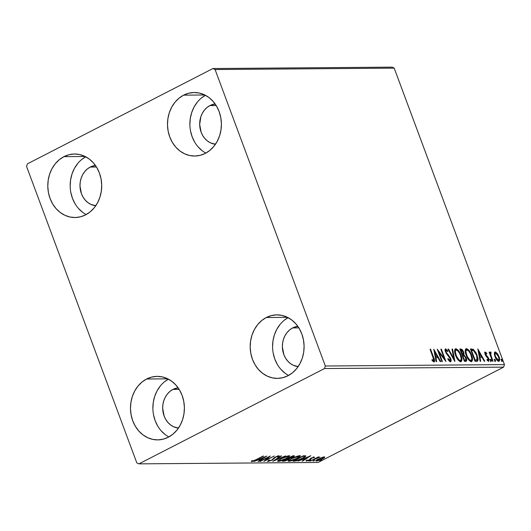 <?xml version="1.0" encoding="UTF-8"?>
<svg xmlns="http://www.w3.org/2000/svg" width="531" height="531" viewBox="0 0 531 531"><rect width="100%" height="100%" fill="white"/><g stroke="black" fill="none" stroke-linecap="round" stroke-linejoin="round"><path stroke-width="0.8" d="M284.092 320.372L288.114 317.651A31.76 26.962 -90.4 0 0 272.576 346.67A31.76 26.962 -90.4 0 0 288.565 375.437M266.31 317.511L287.517 317.346L266.31 317.511L271.334 315.6L276.585 314.876L281.855 315.374L286.939 317.073L291.652 319.908L295.807 323.771L299.245 328.51L301.827 333.946L303.466 339.873L304.097 346.059L303.686 352.265L302.258 358.252L299.862 363.795L296.597 368.68L292.581 372.716L287.968 375.749A31.76 26.962 89.6 0 1 277.388 378.391A31.76 26.962 89.6 0 1 250.785 353.215A31.76 26.962 89.6 0 1 266.31 317.511A31.76 26.962 89.6 0 1 276.897 314.87A31.76 26.962 89.6 0 1 303.5 340.052A31.76 26.962 89.6 0 1 287.968 375.749L282.943 377.667L277.7 378.384L272.43 377.886L267.339 376.187L262.633 373.353L258.478 369.49L255.039 364.751L252.451 359.314L250.818 353.387L250.187 347.208L250.599 341.002L252.026 335.008L254.422 329.466L257.688 324.58L261.703 320.545L266.31 317.511M81.701 159.506L85.717 156.784A31.76 26.962 -90.4 0 0 70.178 185.804A31.76 26.962 -90.4 0 0 86.168 214.57M63.919 156.652L85.119 156.486L63.919 156.652L68.944 154.733L74.187 154.01L79.458 154.508L84.548 156.207L89.261 159.041L93.41 162.904L96.848 167.65L99.436 173.086L101.076 179.007L101.7 185.193L101.288 191.399L99.861 197.386L97.465 202.928L94.199 207.813L90.184 211.849L85.577 214.882A31.76 26.962 89.6 0 1 74.997 217.524A31.76 26.962 89.6 0 1 48.387 192.348A31.76 26.962 89.6 0 1 63.919 156.652A31.76 26.962 89.6 0 1 74.499 154.01A31.76 26.962 89.6 0 1 101.109 179.186A31.76 26.962 89.6 0 1 85.577 214.882L80.553 216.801L75.302 217.524L70.032 217.026L64.948 215.327L60.235 212.486L56.08 208.63L52.642 203.884L50.06 198.448L48.421 192.527L47.79 186.341L48.202 180.135L49.629 174.148L52.025 168.599L55.297 163.721L59.306 159.685L63.919 156.652M201.402 98.016L205.417 95.295A31.76 26.962 -90.4 0 0 189.879 124.307A31.76 26.962 -90.4 0 0 205.869 153.081M183.62 95.155L204.82 94.989L183.62 95.155L188.644 93.244L193.888 92.52L199.158 93.018L204.249 94.717L208.962 97.551L213.11 101.414L216.548 106.154L219.137 111.59L220.777 117.517L221.4 123.696L220.989 129.909L219.562 135.896L217.166 141.438L213.9 146.324L209.884 150.359L205.278 153.393A31.76 26.962 89.6 0 1 194.698 156.034A31.76 26.962 89.6 0 1 168.088 130.852A31.76 26.962 89.6 0 1 183.62 95.155A31.76 26.962 89.6 0 1 194.2 92.513A31.76 26.962 89.6 0 1 220.81 117.696A31.76 26.962 89.6 0 1 205.278 153.393L200.253 155.304L195.003 156.028L189.733 155.53L184.649 153.831L179.936 150.996L175.781 147.133L172.349 142.394L169.761 136.958L168.121 131.031L167.497 124.851L167.902 118.645L169.336 112.652L171.725 107.109L174.998 102.224L179.013 98.189L183.62 95.155M164.391 381.862L168.407 379.147A31.76 26.962 -90.4 0 0 152.875 408.16A31.76 26.962 -90.4 0 0 168.858 436.927M146.609 379.008L167.816 378.842L146.609 379.008L151.634 377.09L156.884 376.366L162.154 376.864L167.238 378.57L171.951 381.404L176.106 385.267L179.544 390.006L182.126 395.442L183.766 401.363L184.396 407.549L183.985 413.755L182.558 419.749L180.162 425.291L176.896 430.17L172.88 434.212L168.267 437.245A31.76 26.962 89.6 0 1 157.687 439.887A31.76 26.962 89.6 0 1 131.084 414.704A31.76 26.962 89.6 0 1 146.609 379.008A31.76 26.962 89.6 0 1 157.189 376.366A31.76 26.962 89.6 0 1 183.799 401.542A31.76 26.962 89.6 0 1 168.267 437.245L163.243 439.157L157.999 439.88L152.729 439.383L147.638 437.683L142.932 434.849L138.777 430.986L135.339 426.247L132.75 420.804L131.117 414.884L130.487 408.697L130.898 402.491L132.325 396.504L134.721 390.962L137.987 386.077L142.003 382.041L146.609 379.008M178.449 428.092A20.211 17.158 89.6 0 1 162.911 411.246A20.211 17.158 89.6 0 1 172.94 389.422L179.159 389.369L172.94 389.422A20.211 17.158 89.6 0 1 178.137 387.829L172.94 389.422L170.006 391.354L167.451 393.916L165.373 397.029L163.847 400.553L162.937 404.363L162.678 408.312L164.119 416.019L165.765 419.483L167.949 422.497L170.597 424.953L173.591 426.758L178.449 428.092M215.46 144.24A20.211 17.158 89.6 0 1 199.915 127.394A20.211 17.158 89.6 0 1 209.944 105.569L216.163 105.523L209.944 105.569A20.211 17.158 89.6 0 1 215.141 103.983L209.944 105.569L207.01 107.501L204.455 110.07L202.377 113.176L200.857 116.701L199.683 124.466L201.123 132.173L202.769 135.631L204.959 138.644L207.601 141.107L210.601 142.912L215.453 144.24M95.753 205.736A20.211 17.158 89.6 0 1 80.214 188.89A20.211 17.158 89.6 0 1 90.243 167.059L96.463 167.013L90.243 167.059A20.211 17.158 89.6 0 1 95.441 165.473L90.243 167.059L87.31 168.991L84.754 171.559L82.677 174.666L81.157 178.197L80.241 182.007L79.982 185.956L81.422 193.662L83.068 197.12L85.259 200.141L87.9 202.596L90.901 204.402L95.753 205.736M298.15 366.596A20.211 17.158 89.6 0 1 282.611 349.756A20.211 17.158 89.6 0 1 292.641 327.926L298.86 327.879L292.641 327.926A20.211 17.158 89.6 0 1 297.838 326.339L292.641 327.926L289.707 329.857L287.152 332.426L285.074 335.532L283.547 339.063L282.638 342.873L282.379 346.823L283.82 354.529L285.466 357.987L287.656 361.007L290.298 363.463L293.291 365.268L298.15 366.596M26.55 166.389L136.806 462.866L138.963 463.862L324.501 368.547L503.607 367.147L318.076 462.461L138.963 463.862L324.501 368.547L325.337 366.012L215.082 69.534L394.194 68.134L504.45 364.611L325.337 366.012L215.082 69.534L212.924 68.539L27.393 163.853L26.55 166.389L136.806 462.866L138.963 463.862L318.076 462.461L503.607 367.147L504.45 364.611L394.194 68.134L392.037 67.138L212.924 68.539L27.393 163.853L26.55 166.389M494.62 352.245L495.25 351.934L494.328 353.44L494.7 355.803L496.611 359.706L497.68 360.854L498.948 361.253L499.445 360.841L499.605 358.969L498.257 354.94L495.728 352.033L494.846 352.04L494.381 352.836L494.985 356.646C495.921 359.208 497.169 360.755 498.722 361.279L499.107 361.193M490.538 351.973L489.675 353.699L490.14 353.467L489.642 352.139L489.097 352.139L492.449 361.166L493 361.166L490.664 354.416L491.069 352.279L490.266 352.113L490.14 353.467L489.642 352.139L489.097 352.139L492.449 361.166L493 361.166L490.803 355.033L491.069 352.279L490.385 352.007M485.971 356.062L486.94 356.082L486.044 355.159L485.546 355.412L486.044 355.159L485.606 354.336L485.148 354.575L485.606 354.336L485.686 353.122L486.741 354.064L486.774 353.288L486.296 353.533L486.774 353.288L485.241 352.013L484.743 353.009L485.566 355.445L488.354 359.049L488.274 360.217L487.033 359.301L487.033 360.144L488.739 361.339L489.071 359.646L488.102 357.343L485.606 354.336L485.573 353.148L486.741 354.064L486.774 353.288L485.029 352.06M476.665 361.292L477.854 360.755L478.079 358.943L476.108 352.869L473.353 349.371L470.413 348.953L475.006 361.306L477.442 361.126L477.15 355.246L473.353 349.371L470.413 348.953L475.006 361.306L476.665 361.292M463.364 353.626L463.317 355.013L463.915 354.708L463.609 352.073L463.138 352.312L463.609 352.073C462.873 350.128 461.943 349.113 460.828 349.026L459.819 349.033L464.413 361.385L466.45 361.093L466.211 357.854L463.915 354.708L463.848 352.816L462.74 350.341L461.565 349.172L459.819 349.033L464.413 361.385L466.218 361.286M454.821 361.458L452.604 349.093L452.007 349.093L453.759 358.478L448.542 349.119L447.945 349.126L454.914 361.458L452.604 349.093L452.007 349.093L453.759 358.478L448.542 349.119L447.945 349.126L454.821 361.458M442.403 361.558L438.984 352.365L445.967 361.531L441.374 349.179L440.823 349.179L444.248 358.392L437.259 349.212L441.852 361.565L442.403 361.558L438.984 352.365L445.967 361.531L441.374 349.179L440.823 349.179L444.248 358.392L437.259 349.212L441.852 361.565L442.403 361.558M434 361.943C434.849 361.292 434.75 359.845 433.694 357.602L433.236 357.841L433.694 357.602L430.595 349.259L430.044 349.265L433.847 359.912L433.429 360.662L432.055 359.573L432.128 360.529L433.9 361.936L434.484 361.691L434.623 360.728L430.595 349.259L430.044 349.265L433.104 357.482L433.528 360.675L432.055 359.573L432.128 360.529L434.278 361.883M433.787 349.239L436.104 361.604L436.694 361.604L435.958 357.635L437.956 357.622L440.159 361.578L440.757 361.571L433.787 349.239L436.104 361.604L436.694 361.604L435.958 357.635L437.956 357.622L440.159 361.578L440.757 361.571L433.787 349.239M447.188 354.542L448.018 354.482L446.883 353.254L446.359 353.527L446.883 353.254L445.96 351.661L445.502 351.9L445.96 351.661L446.093 350.095L447.64 351.668L447.786 350.905L447.288 351.164L447.786 350.905L445.628 348.827L445.217 349.04L445.628 348.827C444.892 349.152 444.825 350.115 445.429 351.721L450.129 358.445L449.91 360.549L449.312 360.854L448.828 360.629L449.91 360.549L448.031 358.498L447.819 359.129L450.587 361.797L451.124 360.675L450.447 357.887L446.611 352.896L445.794 351.11L446.02 350.102L447.64 351.668L447.786 350.905L445.628 348.827L445.024 349.803L445.257 351.217L446.412 353.6L450.208 358.664L450.016 360.536L448.031 358.498L447.819 359.129L449.405 361.286L450.693 361.757M455.113 349.059L455.83 348.748C454.297 349.604 454.211 351.794 455.558 355.319L458.512 360.403L460.012 361.584L461.28 361.571L461.943 359.46L461.393 356.328L460.045 352.996L458.047 350.068L456.169 348.781L454.875 349.425L454.649 351.615L455.558 355.319C456.846 358.83 458.558 360.974 460.702 361.73L461.18 361.624M465.707 348.98L466.424 348.661C464.897 349.517 464.804 351.708 466.158 355.232L469.105 360.323L470.612 361.498L471.873 361.485L472.537 359.381L471.993 356.241L470.639 352.909L468.641 349.982L466.762 348.701L465.468 349.338L465.242 351.529L466.158 355.232C467.439 358.75 469.152 360.888 471.296 361.651L471.774 361.545M477.814 348.894L480.124 361.266L480.721 361.259L479.978 357.297L481.982 357.277L484.186 361.233L484.783 361.226L477.814 348.894L480.124 361.266L480.721 361.259L479.978 357.297L481.982 357.277L484.186 361.233L484.783 361.226L477.814 348.894M489.867 359.587L490.71 360.609L491.308 360.303L490.319 359.354L490.465 360.489L491.235 361.339L490.943 359.62L490.372 359.301L490.286 359.952L491.321 361.312M494.069 359.553L494.905 360.576L495.509 360.27L494.52 359.321L494.666 360.456L495.436 361.306L495.144 359.587L494.573 359.268L494.487 359.918L495.516 361.279M500.919 359.5L501.755 360.522L502.359 360.217L501.37 359.268L501.516 360.403L502.286 361.253L501.994 359.533L501.423 359.215L501.337 359.865L502.366 361.226M321.633 457.622L316.058 460.576L316.084 460.988L317.007 460.981L320.465 459.886L323.704 458.26L324.733 456.999L322.423 457.357L318.388 459.016C316.197 460.138 315.56 460.802 316.456 461.027L322.403 458.99L324.594 457.596L324.381 456.959L321.633 457.622M310.383 461.008L319.815 457.032L317.458 457.649L318.58 457.072L318.036 457.078L310.383 461.008L319.821 457.125L317.458 457.649L318.58 457.072L318.036 457.078L310.383 461.008M314.372 457.038L311.027 458.233L308.903 460.098L307.23 460.623L307.283 460.218L305.995 460.961L308.431 460.543L310.522 459.501L311.903 458.054L314.339 457.589L314.372 457.038L311.319 458.074L309.128 459.985L306.261 460.583L306.347 461.107L309.719 459.959L311.903 458.054L314.339 457.589L314.14 457.052L314.339 457.589M294.592 461.127L300.971 459.196L304.628 457.237L305.829 455.976L303.407 455.764L292.933 461.14L294.592 461.127L294.327 460.43L294.592 461.127C296.869 460.921 299.484 460.038 302.424 458.485C304.655 457.383 305.783 456.534 305.803 455.937L303.407 455.764L292.933 461.14L294.592 461.127M282.339 461.227L285.008 461.021L288.419 459.673L289.972 458.306L294.121 456.401L294.373 455.897L292.813 455.844L282.339 461.227L283.766 461.213L288.419 459.673L289.972 458.306L292.866 457.158C294.506 456.308 294.824 455.87 293.822 455.837L292.813 455.844L282.339 461.227M272.755 461.3L285.598 455.903L275.323 459.999L281.536 455.937L280.945 455.937L272.841 461.3L285.598 455.903L275.323 459.999L281.536 455.937L280.945 455.937L272.755 461.3M260.329 461.399L268.122 457.397L263.894 461.373L274.368 455.99L266.004 460.005L270.259 456.023L259.785 461.399L268.122 457.397L263.894 461.373L274.368 455.99L266.004 460.005L270.259 456.023L260.329 461.399M256.075 459.66L253.168 460.948L252.431 461.008L252.49 460.576L251.409 460.994L251.541 461.605L253.46 461.14L263.588 456.076L256.075 459.66L252.61 461.047L252.49 460.576L251.409 460.994L251.541 461.605L256.519 459.707L263.044 456.076L256.075 459.66M266.788 456.049L254.03 461.446L258.716 459.713L260.714 459.693L258.093 461.412L258.69 461.412L266.788 456.049L254.03 461.446L258.716 459.713L260.714 459.693L258.093 461.412L258.69 461.412L266.788 456.049M278.523 455.877L278.616 456.72L279.014 455.817L275.297 457.085L271.772 460.005L268.998 460.921L269.629 460.032L268.653 460.311L268.148 461.466L272.303 460.005L275.888 457.058L277.746 456.381L278.131 456.434L277.547 457.052L278.616 456.72L279.313 455.897L277.74 456.076L274.54 457.503L271.772 460.005L269.257 460.901L268.786 460.828L269.629 460.032L268.653 460.311L267.724 461.452L267.79 460.994L267.963 461.472L272.303 460.005L275.888 457.058L278.125 456.434L277.866 455.724M280.959 458.611L277.56 461.134L278.596 461.373L281.098 460.782L286.952 458.299L289.919 455.996L286.82 456.209L280.959 458.611L277.574 461.187L278.244 461.393L286.488 458.545L289.913 455.95L289.216 455.737L280.959 458.611M291.552 458.525L288.154 461.047L289.196 461.293L291.692 460.702L297.991 457.974L300.513 455.91L297.413 456.129L291.552 458.525L288.167 461.107L288.837 461.313L297.081 458.459L300.506 455.863L299.809 455.658L291.552 458.525M310.808 455.704L298.05 461.1L302.736 459.368L304.734 459.355L302.112 461.074L302.71 461.067L310.808 455.704L298.05 461.1L302.736 459.368L304.734 459.355L302.112 461.074L302.71 461.067L310.808 455.704M309.381 460.642L308.856 461.047L309.248 461.041L310.761 460.337L308.969 461.087M313.582 460.609L313.051 461.014L313.449 461.008L314.963 460.304L313.171 461.054M320.432 460.556L319.901 460.961L320.299 460.954L321.813 460.251L320.02 461.001M160.375 385.904L157.11 390.783L154.713 396.325L153.286 402.319L152.875 408.525M153.505 414.711L155.138 420.632L157.727 426.068M161.165 430.807L165.32 434.67M197.386 102.052L194.114 106.937L191.724 112.479L190.29 118.466L189.886 124.672M190.51 130.858L192.149 136.779L194.738 142.222M198.169 146.961L202.324 150.824M77.685 163.541L74.413 168.427L72.024 173.969L70.59 179.963L70.185 186.169M70.809 192.348L72.448 198.275L75.037 203.712M78.469 208.451L82.624 212.314M280.076 324.408L276.81 329.293L274.414 334.835L272.987 340.822L272.576 347.028M273.206 353.215L274.846 359.142L277.428 364.578M280.866 369.317L285.021 373.18M252.311 460.722L251.8 460.842M251.349 461.067L251.541 461.605L251.349 461.067M251.409 460.994L251.541 461.605M251.76 460.848L252.398 460.696M260.515 459.156L260.714 459.693L260.515 459.156M264.305 457.344L261.557 459.149L260.024 459.156L264.226 457.131L261.557 459.149L260.024 459.156L264.305 457.344M265.819 459.501L266.004 460.005L265.819 459.501M267.591 461.359L267.963 461.472M268.998 460.921L268.533 460.145M277.932 456.368L277.547 457.052L278.616 456.72L278.012 456.116L278.549 455.85M274.733 457.39L274.866 457.749L274.733 457.39M274.275 457.682L274.5 458.28L274.275 457.682M274.023 457.868L273.618 458.293M268.699 460.603L269.184 460.463M273.551 458.346L274.109 457.755M277.693 460.676L278.748 460.616L277.985 460.689L278.244 461.393L277.799 460.682M288.167 456.288L288.678 456.514L288.306 457.065L285.154 458.937L281.085 460.51L278.795 460.709L281.423 458.372L288.167 456.288C289.103 456.56 288.36 457.317 285.943 458.545L279.299 460.842C278.363 460.576 279.1 459.826 281.51 458.605L288.167 456.288L288.021 455.897L288.672 456.461L288.406 455.751M279.299 460.842L278.516 459.972M294.453 455.97L293.822 455.837M293.663 455.837L293.119 456.175M289.541 458.1L288.884 458.565M283.541 460.609L283.766 461.213L283.541 460.609M288.559 458.751L289.674 457.968M293.092 456.195L293.855 455.698M292.289 456.394L292.86 456.388L292.681 455.917L293.238 456.481L292.302 457.171L288.93 458.12L292.203 456.162L292.86 456.388L292.11 457.271L288.93 458.12L292.289 456.394M288.691 458.207L288.884 458.724L287.875 459.68L283.966 460.669L287.769 458.439L288.134 458.665L288.001 458.319L288.884 458.724L288.599 458.007M288.884 458.724L286.043 460.43L283.879 460.437L287.855 458.671L288.97 458.804L288.711 458.094M292.86 456.388L293.238 456.494L292.973 455.777M288.293 460.589L289.349 460.53L288.579 460.603L288.837 461.313L288.393 460.603M298.761 456.209L299.238 456.335L299.092 456.793L296.537 458.465L289.893 460.762C288.957 460.49 289.694 459.746 292.103 458.518L298.761 456.209L298.614 455.817L298.761 456.209C299.696 456.481 298.96 457.231 296.537 458.465L289.893 460.762L289.475 460.291L292.017 458.293L299.265 456.375L298.999 455.671M289.893 460.762L289.11 459.892M305.325 455.784L304.542 456.408M304.363 456.527L305.425 455.684M304.263 455.737L304.23 456.089M304.529 456.448L303.48 457.589L299.829 459.448L296.882 460.437L294.559 460.589L302.882 456.308L304.529 456.448C304.595 456.906 303.712 457.583 301.88 458.492L296.882 460.437L294.473 460.357L302.796 456.076L303.241 456.308L303.101 455.923L304.529 456.448L304.27 455.757L304.582 456.521L304.276 455.757M304.535 458.811L304.734 459.355L304.535 458.811M308.325 457.005L305.577 458.804L304.044 458.817L308.245 456.786L305.577 458.804L304.044 458.817L308.325 457.005M313.463 457.516L313.363 457.928M310.914 458.293L311.1 458.811L310.914 458.293M310.841 458.1L310.721 459.355L310.456 458.651L310.077 458.91M306.181 460.656L306.347 461.107L306.181 460.656M306.261 460.583L306.347 461.107M307.23 460.623L307.283 460.218M310.018 458.943L310.741 458.346M310.296 460.636L310.715 460.191M318.481 456.826L318.627 457.224M314.498 460.603L314.916 460.158M324.594 457.596L324.361 456.959M324.249 456.959L323.704 457.377M316.974 460.231L317.445 460.125M316.224 460.397L316.456 461.027L316.224 460.397M315.945 460.875L316.456 461.027M323.439 457.549L324.335 456.886M323.439 457.443L323.472 457.987L321.321 459.255L317.04 460.397L318.846 458.791L323.439 457.443C324.029 457.642 323.498 458.16 321.852 458.996L317.399 460.543C316.775 460.357 317.286 459.853 318.932 459.016L323.439 457.443L323.313 457.111L323.771 457.549L323.505 456.839M317.399 460.543L316.781 459.727M321.348 460.55L321.766 460.105M321.501 459.395L321.082 459.839M319.755 460.291L320.173 459.846M433.854 360.144L433.92 361.936M432.128 360.509L433.143 360.868M431.975 360.376L432.831 360.974L433.528 360.675M433.887 361.996L433.847 360.111M434.132 351.064L434.809 352.285L434.132 351.064M437.119 356.427L437.79 357.622L437.119 356.427M435.413 357.921L435.958 357.635L435.413 357.921M435.181 356.679L437.252 356.354L435.181 356.679M434.942 352.219L437.252 356.354L435.174 356.646L435.719 356.367L434.942 352.219L434.398 352.498L434.942 352.219L437.252 356.354L435.719 356.367L434.942 352.219M437.962 351.104L438.931 352.398L437.962 351.104M443.704 358.677L444.248 358.392L443.704 358.677M440.909 349.411L441.374 349.179L440.909 349.411M444.108 358.465L444.673 359.965L444.108 358.465M438.526 352.604L438.984 352.365L438.526 352.604M449.511 360.808L449.91 360.549M446.677 350.493L445.157 349.146L446.505 350.261M445.423 350.414L446.093 350.095M450.421 361.817C451.277 361.432 451.363 360.31 450.686 358.458L450.215 358.697L450.686 358.458L448.018 354.482L447.421 354.788L447.938 355.352M450.407 359.826L450.348 361.81L450.281 359.354M448.184 355.637L446.85 354.184M448.078 349.358L448.542 349.119L448.078 349.358M453.295 358.717L453.759 358.478L453.295 358.717M452.06 349.371L452.604 349.093L452.06 349.371M453.706 358.505L453.972 359.938L453.706 358.505M460.702 361.73C462.262 360.914 462.368 358.744 461.021 355.212L460.556 355.451L461.021 355.212C459.727 351.648 458.001 349.491 455.83 348.748L455.379 348.854M455.83 348.748L455.233 349.053L457.895 350.898M460.676 361.877L461.286 360.655L461.22 358.392L460.862 361.717M458.173 351.257L456.687 349.657L455.074 349.066M460.078 360.635L459.063 360.649L457.861 359.693M454.768 352.577L454.875 351.11L455.485 350.36M456.328 350.015C458.067 350.652 459.448 352.392 460.47 355.212C461.565 358.067 461.479 359.812 460.211 360.469L459.614 360.775L460.211 360.469C458.492 359.839 457.125 358.12 456.109 355.305L455.651 355.544L456.109 355.305C455.021 352.471 455.094 350.712 456.328 350.015L458.273 351.296L460.111 354.323L461.227 358.651L460.855 360.164L460.085 360.456L459.063 359.965L456.468 356.195L455.346 351.874L455.565 350.573L456.328 350.015L455.372 350.407L454.755 352.418M458.167 360.011L459.614 360.775L460.211 360.469M462.143 350.646L460.231 349.332L462.043 350.5M465.84 361.379C466.842 361.067 466.968 359.899 466.211 357.854L465.747 358.093L466.211 357.854L463.915 354.708L463.317 355.013L464.333 355.863M465.959 359.301L465.873 361.372M465.846 361.405L465.833 358.797M464.393 355.936L463.317 355.013L463.244 353.122M461.373 349.737L460.968 349.478M465.023 360.33L464.054 360.423L465.667 359.998L464.028 360.35L464.492 360.118L462.78 355.524L463.988 355.657L465.667 357.861C466.178 359.374 465.999 360.124 465.116 360.111L464.492 360.118L462.78 355.524L462.322 355.757L463.988 355.657L465.156 356.819L465.933 359.58L465.116 360.111M462.747 354.044L462.242 354.542M461.99 354.562L463.078 354.164L461.851 354.496L462.309 354.257L460.842 350.294L461.406 350.294L463.065 352.099C463.576 353.54 463.417 354.257 462.594 354.25L460.842 350.294L460.377 350.533L461.731 350.341L462.753 351.396L463.351 353.739L462.594 354.25M471.296 361.651C472.855 360.834 472.962 358.657 471.614 355.133L471.15 355.372L471.614 355.133C470.32 351.568 468.594 349.411 466.424 348.661L465.972 348.774M466.424 348.661L465.826 348.973L468.488 350.818M471.276 361.79L471.88 360.576L471.813 358.312L471.455 361.638M468.767 351.17L467.28 349.577L465.674 348.98M470.672 360.556L469.656 360.569L468.455 359.606M465.362 352.491L465.468 351.031L466.079 350.274M466.922 349.929C468.661 350.573 470.041 352.305 471.063 355.133C472.159 357.98 472.072 359.733 470.811 360.383L470.207 360.688L470.811 360.383C469.092 359.752 467.718 358.033 466.703 355.226L466.245 355.458L466.703 355.226C465.614 352.392 465.687 350.626 466.922 349.929L468.866 351.217L470.705 354.243L471.827 358.564L471.448 360.084L470.678 360.376L469.656 359.879L467.061 356.109L465.939 351.794L466.158 350.487L466.922 349.929L465.972 350.321L465.348 352.332M468.767 359.932L470.207 360.688L470.811 360.383M474.462 351.429L472.63 349.61L470.526 349.252L471.495 348.94L470.891 349.252L472.756 349.683L473.353 349.371L472.756 349.683L474.236 351.124M476.692 355.485L477.15 355.246L476.692 355.485M477.342 358.286L477.103 361.246M476.957 361.372L477.488 360.177L477.336 358.239M476.533 359.859L475.072 360.337M476.287 360.118L475.444 360.323M476.134 360.191L475.796 360.277M477.024 359.699L475.086 360.031L471.435 350.214L473.499 350.546L475.305 352.524L476.831 355.903L477.329 358.923L477.024 359.699L474.621 360.27L475.086 360.031L471.435 350.214L470.97 350.453L473.499 350.546L476.606 355.252L477.024 359.699L476.247 360.144M478.152 350.725L478.829 351.94L478.152 350.725M481.139 356.082L481.809 357.277L481.139 356.082M479.433 357.575L479.978 357.297L479.433 357.575M479.201 356.334L481.272 356.016L479.201 356.334M478.962 351.874L481.272 356.016L479.194 356.308L479.739 356.022L478.962 351.874L478.418 352.153L478.962 351.874L481.272 356.016L479.739 356.022L478.962 351.874M484.637 352.318L486.177 353.593M487.299 360.483L488.142 360.25L487.033 359.301L487.033 360.144L488.613 361.359L488.799 358.737L488.334 358.976L488.799 358.737L488.102 357.343L487.558 357.622L488.102 357.343L486.94 356.082L486.336 356.394L487.504 357.655M488.454 359.845L488.467 361.345M485.241 352.013L485.075 354.389L488.268 358.79L487.757 360.443M487.67 360.522L488.142 360.25M485.799 353.142L484.73 352.325M487.677 360.522L487.272 360.469M488.427 361.425L488.354 359.5M487.365 357.463L485.885 355.969M491.235 361.339L491.308 360.303L490.71 360.609L490.631 361.644M490.843 361.292L490.1 359.679M489.94 352.279L491.069 352.279L490.471 352.584L490.531 353.221L490.06 352.305M490.206 355.339L490.133 353.434M490.272 355.305L490.803 355.033L490.272 355.305M491.407 358.365L491.872 358.126L491.407 358.365M490.133 355.027L490.126 353.44M495.436 361.306L495.509 360.27L494.905 360.576L494.832 361.611M495.045 361.259L494.301 359.646M498.722 361.279C499.877 360.728 499.97 359.175 499.001 356.613L498.536 356.852L499.001 356.613L497.275 353.407L496.737 353.686L497.275 353.407L494.885 352.013M495.25 351.934L494.646 352.239L496.677 353.719M498.974 359.022L498.768 361.272M496.432 353.407L494.54 352.252M498.543 361.478L498.914 360.994M498.848 361.146L498.881 358.518M497.872 360.456L498.556 360.111L497.713 360.476L498.31 360.171L495.536 356.646L495.078 356.885L495.536 356.646C494.799 354.735 494.839 353.527 495.655 353.042L498.456 356.626C499.193 358.538 499.147 359.719 498.31 360.171L496.923 359.202L495.655 356.951L495.018 354.323L495.496 353.069L496.857 353.825L498.337 356.321L498.974 358.929L498.31 360.171M497.527 360.456L496.93 360.131M494.421 354.635L494.892 353.374M494.978 353.361L494.421 354.608M496.983 360.171L497.713 360.476M494.819 353.407L495.655 353.042M502.286 361.253L502.359 360.217L501.755 360.522L501.682 361.558M501.895 361.206L501.151 359.593M212.924 68.539L392.037 67.138L394.194 68.134L215.082 69.534L212.924 68.539M325.337 366.012L504.45 364.611L503.607 367.147L324.501 368.547L325.337 366.012M313.609 457.569L313.35 456.866M307.044 460.563L306.785 459.859M308.856 461.047L308.591 460.344M477.442 361.126L476.838 361.438"/></g></svg>
